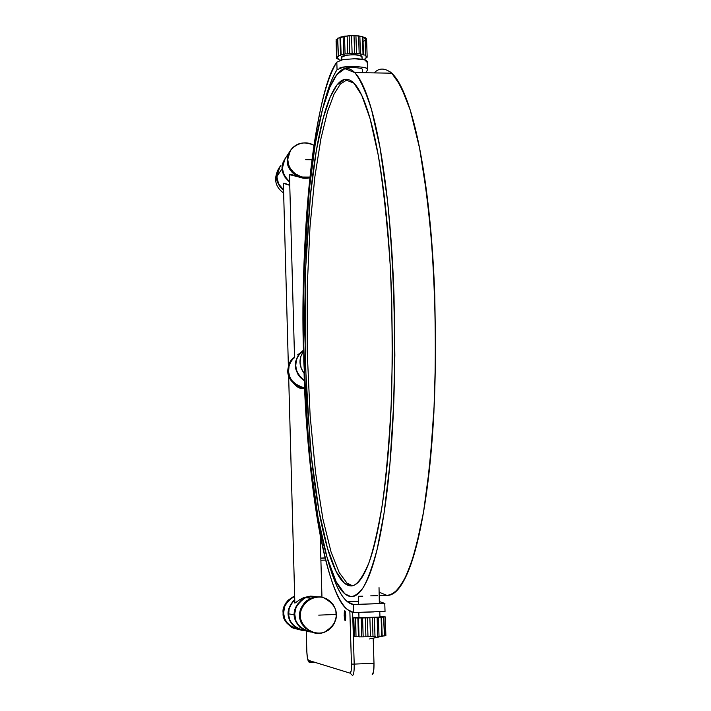 <?xml version="1.0" encoding="UTF-8"?>
<svg xmlns="http://www.w3.org/2000/svg" width="711" height="711" viewBox="0 0 711 711"><rect width="100%" height="100%" fill="white"/><g stroke="black" fill="none" stroke-linecap="round" stroke-linejoin="round"><path stroke-width="1.07" d="M303.517 351.198L300.869 356.407L300.104 362.317L301.206 368.209L304.157 373.373C298.807 366.023 298.593 358.637 303.517 351.207M294.852 603.088L294.834 602.439L294.896 603.097L300.131 599.435L294.896 603.097L294.834 602.404M305.152 597.667L303.881 597.542L310.405 596.147L312.44 596.236M283.413 184.629L283.422 183.296L289.768 185.349L285.244 183.447L283.422 183.296L283.413 184.558L283.378 183.367M303.517 178.194L291.021 174.471L289.439 174.63L303.65 178.203M290.301 150.714L287.324 160.775L288.639 154.358L291.066 149.577C296.843 142.529 304.495 141.125 314.004 145.355C300.398 137.223 286.293 151.025 287.866 158.553C286.186 164.285 294.247 179.874 310.005 177.066L301.713 177.021L294.585 173.475L290.132 168.214L288.613 164.668L287.839 160.002L287.493 162.792L288.799 167.458L293.563 173.822L300.398 177.608L305.321 178.283L309.934 177.732L307.463 178.177M362.77 596.191L358.371 596.298M367.409 612.135L373.63 611.904M371.249 611.993L363.916 612.313M379.345 603.657L379.025 587.633M362.539 72.709L362.423 69.198L360.717 68.274L354.069 67.465L360.717 68.274M344.08 68.603L342.258 69.616L346.346 68.043L354.069 67.465M357.989 617.344L353.714 617.743L354.282 636.469L353.714 617.743L369.871 617.752L370.467 636.638L367.987 636.772L374.99 636.469L370.467 636.638L369.871 617.752L372.413 617.699L373.008 636.603L372.413 617.699L378.421 617.388L379.016 636.247L377.737 636.389L382.163 636.016L379.016 636.247L378.421 617.388L381.549 617.184L382.163 636.016L384.5 635.883L382.163 636.016L381.549 617.184L383.896 617.068L384.5 635.883L383.496 616.997L385.264 616.881L385.877 635.643L384.491 635.758L385.877 635.643L385.264 616.881L379.95 616.633L385.264 616.881L381.096 617.281L381.7 636.141L381.096 617.281L377.132 617.504L377.737 636.389L377.132 617.504L374.395 617.583L374.99 636.469L374.395 617.583L367.391 617.868L367.987 636.772L365.907 636.763L367.987 636.772L367.391 617.868L365.312 617.877L365.907 636.763L363.17 636.86L365.907 636.763L365.312 617.877L362.583 617.975L363.17 636.86L359.046 636.878L363.17 636.86L362.583 617.975L361.17 617.948L361.757 636.807L361.17 617.948L358.468 618.01L359.046 636.878L358.468 618.01L357.855 617.948L358.433 636.789L356.015 636.807L358.433 636.789L357.855 617.948L355.438 617.983L356.015 636.807L355.696 617.895L353.811 617.895L354.38 636.674L356.015 636.692L354.38 636.674L353.811 617.895L354.887 617.779L353.714 617.743L357.989 617.344M357.989 636.789L358.557 636.807L357.989 636.789M361.072 636.825L362.13 636.825L361.072 636.825M365.09 636.789L366.538 636.763L365.09 636.789M369.684 636.683L371.266 636.629L369.684 636.683M359.037 617.699L379.967 617.032L359.037 617.699M374.395 636.505L375.79 636.443M378.687 636.283L379.665 636.221M382.074 636.043L382.562 635.99M362.93 37.256L362.459 36.545L354.016 35.55L344.515 36.199L343.173 36.865L343.715 54.534L341.102 54.747L336.667 57.12L336.125 39.532L337.689 39.025L336.125 39.532L336.667 57.12L337.734 57.733L336.614 58.4L338.383 58.871L338.054 59.573L340.533 60.124L338.054 59.573L338.383 58.871L336.614 58.4L336.081 40.847L336.614 58.4L337.734 57.733L336.667 57.12L338.472 56.551L337.663 38.225L338.205 55.858L340.533 55.449L339.991 37.807L340.533 55.449L341.102 54.747L340.551 37.079L341.102 54.747L343.715 54.534L343.173 36.865L337.663 38.225L339.991 37.807L340.551 37.079L349.154 35.666L358.602 35.852L365.205 37.559L365.41 55.893L367.152 56.373L365.996 57.04L367.027 57.653L365.196 58.213L365.427 58.906L363.001 59.413L365.427 58.906L365.196 58.213L367.027 57.653L365.996 57.04L367.152 56.373L365.41 55.893L365.774 55.182L363.499 54.889L365.774 55.182L365.205 37.559L362.93 37.256L363.499 54.889L363.028 54.205L363.499 54.889L362.93 37.256L364.867 38.296M365.232 38.403L366.583 38.794L367.152 56.373L366.583 38.794L365.232 38.403M363.072 41.585L364.912 40.42M337.689 39.158L337.192 40.163M337.201 40.296L337.761 41.256M354.176 612.571L385.033 611.407L353.643 612.535L353.394 604.51L353.643 612.535L347.599 609.656C325.291 595.125 306.574 474.45 304.086 373.284L309.196 454.471C311.925 483.773 315.488 510.134 319.906 533.561C324.323 557.068 329.415 575.839 335.183 589.872C340.969 603.95 347.128 611.504 353.643 612.535M384.927 603.452L353.394 604.51C347.075 603.666 341.084 596.449 335.45 582.878L327.069 557.468M339.494 68.114C342.48 66.861 347.643 66.274 354.985 66.363L364.974 67.509L367.507 68.905M366.627 60.719C365.09 59.52 361.135 58.862 354.745 58.746L364.725 59.92L367.294 62.497L367.258 61.333L367.498 68.825M354.745 58.746L343.129 59.546L336.818 62.15L337.05 69.705L336.818 62.15C330.828 71.838 325.531 86.973 320.91 107.574C316.315 128.096 312.573 152.198 309.703 179.892C306.841 207.505 304.903 236.967 303.917 268.278L303.473 351.252C299.82 239.856 314.546 91.212 336.818 62.15L343.129 59.546L354.745 58.746M365.401 58.151L365.427 58.906L365.401 58.151M366.992 56.462L367.027 57.653L366.992 56.462M362.459 36.545L363.028 54.205L360.433 54.125L363.028 54.205L362.459 36.545M359.864 36.465L360.433 54.125L359.162 53.538L360.433 54.125L359.864 36.465M358.602 35.852L359.162 53.538L356.504 53.689L359.162 53.538L358.602 35.852M355.944 36.003L356.504 53.689L354.576 53.254L356.504 53.689L355.944 36.003M354.016 35.55L354.576 53.254L352.123 53.609L354.576 53.254L354.016 35.55M351.563 35.914L352.123 53.609L349.714 53.369L352.123 53.609L351.563 35.914M349.154 35.666L349.714 53.369L347.715 53.903L349.714 53.369L349.154 35.666M347.164 36.217L347.715 53.903L345.066 53.885L347.715 53.903L347.164 36.217M344.515 36.199L345.066 53.885L343.715 54.534L345.066 53.885L344.515 36.199M341.769 59.822L341.733 57.209L345.946 55.316L353.669 54.64L360.317 55.574L362.05 57.458L362.023 56.649C361.712 53.396 339.609 54.996 341.733 57.209L341.715 58.142M301.366 352.025C292.639 361.739 293.634 371.213 304.352 380.456C293.634 371.213 292.639 361.739 301.366 352.025L303.455 350.425M304.352 380.501L300.629 377.372L298.185 374.128L296.318 369.551L295.785 365.481L296.309 360.433L297.705 356.789L299.962 353.491L303.455 350.319L299.962 353.491L297.705 356.789L296.309 360.433L295.785 365.481L296.318 369.551L298.185 374.128L300.629 377.372L304.352 380.501M304.37 380.812L300.398 377.532L297.953 374.288L296.363 370.68L295.607 366.698L295.865 361.57L297.047 357.837L299.082 354.46L302.699 350.87L299.082 354.46L297.047 357.837L295.865 361.57L295.607 366.698L296.363 370.68L297.953 374.288L300.398 377.532L304.37 380.812M301.34 352.052L301.135 352.203C292.337 361.988 293.412 371.515 304.37 380.767C293.412 371.515 292.337 361.988 301.135 352.203L302.015 351.438M322.838 108.125C327.024 90.901 331.761 78.094 337.05 69.705C332.037 77.437 327.3 90.217 322.856 108.054M327.229 558.002C333.53 581.18 340.231 595.738 347.315 601.666L353.394 604.51L384.66 603.39L379.47 601.568M365.756 72.762L367.667 69.74L366.956 68.336L364.974 67.509L354.985 66.363L343.377 67.145L337.05 69.705M379.47 601.595L384.66 603.39M346.915 583.082L352.38 585.722L346.959 583.082L339.245 572.631L331.042 551.94L322.901 518.95L315.613 472.975L310.129 415.695L307.214 351.492L307.241 286.551L309.987 226.996L314.813 177.155L320.892 138.841L327.487 111.707L334.046 94.172L340.356 84.049L347.723 79.374M386.74 595.311L379.994 592.556L386.74 595.311C390.819 595.196 395.298 592.316 400.16 586.682C405.234 578.923 410.469 566.08 415.846 548.145L423.534 512.071L430.066 463.03L434.403 402.168C435.879 356.655 435.505 310.565 433.275 263.879C429.968 219.299 425.409 180.754 419.597 148.252L410.291 110.294L400.755 85.995L391.717 73.18C384.927 67.812 379.087 67.714 374.208 72.895C379.087 67.714 384.927 67.812 391.717 73.18L354.718 72.584C360.095 78.992 365.721 91.408 371.586 109.814L380.074 147.897L387.424 200.111C393.654 261.168 395.991 335.005 393.787 402.826L389.93 463.919L384.064 513.138L377.132 549.327C372.271 567.307 367.551 580.185 362.957 587.953C358.557 593.596 354.505 596.467 350.799 596.565L344.737 593.783L336.161 581.758L327.033 557.291L318.101 517.901L310.423 463.19L305.161 396.178L303.179 323.363L304.637 252.894L309.001 191.748L315.284 143.755L322.474 109.485L329.788 87.329L336.801 74.673L344.871 68.647L354.709 72.584C360.095 78.992 365.721 91.408 371.586 109.814L380.074 147.897L387.424 200.111C393.654 261.168 395.991 335.005 393.787 402.826L389.93 463.919L384.064 513.138L377.132 549.327C372.271 567.307 367.551 580.185 362.957 587.953C358.557 593.596 354.505 596.467 350.799 596.565L344.737 593.783L336.161 581.758L327.033 557.291L318.101 517.901L310.423 463.19L305.161 396.178L303.179 323.363L304.637 252.894L309.001 191.748L315.284 143.755L322.474 109.485L329.788 87.329L336.801 74.673L344.871 68.647L354.709 72.584L391.717 73.18C397.653 79.579 403.839 91.95 410.291 110.294L419.597 148.252L427.64 200.262C434.43 261.07 436.918 334.614 434.403 402.168C431.924 444.953 428.298 481.587 423.534 512.071C418.468 538.351 413.242 558.428 407.856 572.302C399.893 588.61 392.854 596.28 386.74 595.311L379.274 595.569L386.74 595.311C393.494 595.916 400.089 589.241 406.541 575.306C400.089 589.241 393.494 595.916 386.74 595.311M389.628 71.473C396.534 76.21 403.173 88.377 409.554 107.974C415.953 127.767 421.401 154.003 425.898 186.691C430.386 219.575 433.346 255.898 434.794 295.652L435.63 354.736L433.897 412.513C431.861 450.472 428.413 483.622 423.552 511.973C418.69 540.102 413.02 561.219 406.541 575.306C413.02 561.219 418.69 540.102 423.552 511.973C428.413 483.622 431.861 450.472 433.897 412.513L435.63 354.736L434.794 295.652C433.346 255.898 430.386 219.575 425.898 186.691C421.401 154.003 415.953 127.767 409.554 107.974C403.173 88.377 396.534 76.21 389.628 71.473M350.479 585.882C355.802 586.664 361.917 579.074 368.805 563.112C373.462 549.567 377.959 530.059 382.305 504.579C386.375 475.072 389.441 439.709 391.494 398.48C392.676 354.691 392.259 310.405 390.241 265.638C387.291 222.916 383.273 186.006 378.19 154.918L370.075 118.63L361.783 95.416L353.945 83.178L344.595 79.428L336.907 85.08L330.197 97.096L323.176 118.23L316.271 150.981L310.218 196.92L306.014 255.542L304.575 323.167L306.459 393.121L311.489 457.546L318.839 510.16L327.416 548.057L336.17 571.591L344.4 583.171L350.479 585.882C355.802 586.664 361.917 579.074 368.805 563.112C373.462 549.567 377.959 530.059 382.305 504.579C386.375 475.072 389.441 439.709 391.494 398.48C392.676 354.691 392.259 310.405 390.241 265.638C387.291 222.916 383.273 186.006 378.19 154.918L370.075 118.63L361.783 95.416L353.945 83.178L344.595 79.428L336.907 85.08L330.197 97.096L323.176 118.23L316.271 150.981L310.218 196.92L306.014 255.542L304.575 323.167L306.459 393.121L311.489 457.546L318.839 510.16L327.416 548.057L336.17 571.591L344.4 583.171L350.479 585.882C344.631 585.429 339.094 578.994 333.85 566.578C328.624 554.189 323.985 537.383 319.95 516.142C315.924 494.963 312.653 470.993 310.147 444.242L305.152 360.433L305.295 273.717L310.627 192.992C313.258 167.796 316.679 145.986 320.874 127.562C325.078 109.085 329.886 95.674 335.299 87.32C340.729 78.965 346.426 77.108 352.398 81.765C358.397 86.511 364.156 98.358 369.693 117.315C375.248 136.459 379.976 161.717 383.887 193.108C387.788 224.694 390.383 259.515 391.672 297.598L392.454 354.185L391.032 409.545C389.326 445.921 386.393 477.748 382.242 505.023C378.074 532.095 373.204 552.474 367.623 566.169C362.059 579.714 356.344 586.282 350.479 585.882C344.631 585.429 339.094 578.994 333.85 566.578C328.624 554.189 323.985 537.383 319.95 516.142C315.924 494.963 312.653 470.993 310.147 444.242L305.152 360.433L305.295 273.717L310.627 192.992C313.258 167.796 316.679 145.986 320.874 127.562C325.078 109.085 329.886 95.674 335.299 87.32C340.729 78.965 346.426 77.108 352.398 81.765C358.397 86.511 364.156 98.358 369.693 117.315C375.248 136.459 379.976 161.717 383.887 193.108C387.788 224.694 390.383 259.515 391.672 297.598L392.454 354.185L391.032 409.545C389.326 445.921 386.393 477.748 382.242 505.023C378.074 532.095 373.204 552.474 367.623 566.169C362.059 579.714 356.344 586.282 350.479 585.882M370.733 595.862L377.559 595.667M350.799 596.565C356.922 597.196 362.894 590.53 368.733 576.559C374.581 562.437 379.701 541.267 384.073 513.04C388.455 484.591 391.539 451.316 393.343 413.215L394.854 355.207L394.027 295.883C392.668 255.969 389.939 219.503 385.833 186.486C381.718 153.674 376.741 127.34 370.92 107.485C365.116 87.817 359.082 75.615 352.816 70.878C346.577 66.221 340.64 68.345 334.988 77.232C329.371 86.102 324.376 100.207 320.021 119.528C315.666 138.787 312.138 161.521 309.418 187.713L303.917 271.531L303.775 361.428L308.93 448.374C311.525 476.157 314.902 501.086 319.07 523.172C323.256 545.319 328.055 562.908 333.486 575.946C338.934 589.019 344.711 595.898 350.799 596.565C356.922 597.196 362.894 590.53 368.733 576.559C374.581 562.437 379.701 541.267 384.073 513.04C388.455 484.591 391.539 451.316 393.343 413.215L394.854 355.207L394.027 295.883C392.668 255.969 389.939 219.503 385.833 186.486C381.718 153.674 376.741 127.34 370.92 107.485C365.116 87.817 359.082 75.615 352.816 70.878C346.577 66.221 340.64 68.345 334.988 77.232C329.371 86.102 324.376 100.207 320.021 119.528C315.666 138.787 312.138 161.521 309.418 187.713L303.917 271.531L303.775 361.428L308.93 448.374C311.525 476.157 314.902 501.086 319.07 523.172C323.256 545.319 328.055 562.908 333.486 575.946C338.934 589.019 344.711 595.898 350.799 596.565M293.741 357.864L293.447 358.086C284.187 368.422 285.084 382.953 304.69 388.393C294.701 391.903 279.645 367.329 294.461 357.215M294.523 357.162L291.19 360.833L289.093 365.116L288.319 370.946L289.101 375.843L291.181 380.189L295.127 384.464L299.615 387.068L304.672 388.17C285.351 382.42 284.569 368.209 293.767 357.846C289.608 362.654 287.795 367.018 288.319 370.946C287.564 378.59 293.012 384.322 304.672 388.162L300.424 387.362L295.838 385.007L291.75 380.989L289.413 376.759L288.373 371.969L288.63 366.974L290.195 362.486L293.083 358.522M305.739 388.064C294.843 386.002 289.11 380.243 288.533 370.786C288.008 366.858 289.83 362.486 293.99 357.677L290.888 361.481L289.057 365.872L288.586 371.809L289.635 376.608L291.963 380.838L296.025 384.829L299.722 386.882L304.672 388.01L299.722 386.882L296.025 384.829L291.963 380.838L289.635 376.608L288.586 371.809L288.844 366.814L290.417 362.317L293.296 358.353M294.523 357.198L293.99 357.677C284.827 368.058 285.546 382.047 304.672 388.002M278.428 168.925C273.442 178.941 275.184 186.993 283.645 193.063C275.184 186.984 273.442 178.941 278.428 168.916L278.428 168.916M283.573 190.281C277.041 185.02 275.255 178.079 278.214 169.44L276.606 176.968L277.112 180.763L279.361 185.838L283.573 190.299L279.361 185.838L276.908 179.839L276.606 176.968L279.183 167.663L276.606 176.968C276.232 181.065 278.552 185.5 283.573 190.281M279.912 166.65L276.81 176.666L277.326 171.92L280.045 166.445L277.326 171.92L276.961 178.603L279.067 184.744L283.556 189.837C278.694 185.073 276.446 180.692 276.81 176.666L277.948 170.196L280.889 165.441M306.574 178.248L309.934 177.714C295.385 181.341 286.053 166.57 287.324 160.775L288.035 155.238L290.488 150.421M276.81 176.666C276.446 180.692 278.694 185.073 283.556 189.819L278.614 183.927L276.81 176.666L282.294 168.383L283.965 160.633C280.098 167.52 282 174.702 289.679 182.176C284.356 177.252 281.894 172.657 282.294 168.383L276.81 176.666M284.924 158.873L282.294 168.383L282.605 171.315L285.111 177.448L289.679 182.203L285.111 177.448L282.605 171.315L282.294 168.383L284.924 158.873M289.661 181.705C281.387 173.635 280.054 165.681 285.671 157.833C280.054 165.681 281.387 173.635 289.661 181.705L287.875 180.185L289.661 181.723M285.804 157.629L283.245 162.464L282.551 169.067L283.947 174.63L287.875 180.185L283.947 174.63L282.551 169.067L283.245 162.464L285.804 157.629M290.506 150.394L287.324 160.153L288.862 167.592L291.457 171.662L295.092 175.048L299.295 177.235L304.059 178.23C285.413 173.191 284.427 159.495 290.55 150.368M307.045 178.221L309.925 177.821M289.501 175.901L289.439 174.63M344.826 610.936C343.955 609.167 344.088 620.854 345.031 620.285C345.893 622.809 345.964 610.66 344.915 610.971L345.768 615.735L345.111 620.321L344.177 615.513L344.826 610.936M295.083 628.88L291.537 627.342L286.373 622.649L283.822 617.441L283.12 612.855L283.662 608.172L286.071 602.777L288.248 600.128L293.492 596.565C285.653 601.826 282.196 607.301 283.12 612.989C282.463 618.997 286.453 624.294 295.083 628.88M283.609 613.06L284.676 618.774L288.195 624.374L293.021 628.026L299.358 629.67L293.021 628.026L288.195 624.374L284.676 618.774L283.609 613.06C282.676 607.363 286.142 601.879 293.999 596.609L294.665 596.342L293.999 596.609C278.356 606.723 279.272 623.618 299.331 629.662C288.115 626.071 282.871 620.534 283.609 613.06L283.12 612.989L283.609 613.06L284.676 606.403L288.248 600.697L284.676 606.403L283.609 613.06M294.665 596.289L288.248 600.697L294.665 596.289M305.188 630.79C285.431 625.644 284.498 610.651 294.763 599.862L291.439 603.63L289.11 608.909L288.648 614.891L289.679 619.672L291.99 623.867L296.114 627.857L299.989 629.875L305.206 630.799L299.989 629.875L296.114 627.857L291.99 623.867L289.679 619.672L288.648 614.891L289.11 608.909L291.439 603.63L294.763 599.844C290.061 604.981 287.999 609.647 288.595 613.86C287.848 621.716 293.385 627.36 305.188 630.79M294.754 599.657C284.693 610.269 285.938 620.134 298.496 629.253C285.938 620.134 284.693 610.269 294.754 599.657L293.092 601.239L294.754 599.64M301.917 630.417L293.767 626.053L291.208 623.032L289.155 618.721L288.382 613.824L288.888 608.883L290.701 604.439L293.092 601.239L290.701 604.439L288.888 608.883L288.382 613.824L289.155 618.721L291.208 623.032L293.767 626.053L301.917 630.417M300.424 615.744C299.429 609.691 303.099 603.861 311.436 598.262L316.386 596.92L321.559 597.062L326.331 598.644L330.233 601.302L333.059 604.528L334.89 607.887L335.876 611.096L336.205 616.793L334.286 623.414L331.993 626.906L328.606 630.07L324.198 632.381C309.169 637.491 299.011 622.027 300.424 615.744L299.873 615.655C299.127 622.712 303.944 628.488 314.342 632.986C295.358 624.818 294.807 608.989 310.867 598.209C302.548 603.799 298.887 609.611 299.873 615.655L300.424 615.744M319.701 596.831L310.867 598.209L319.701 596.831M336.285 614.428C336.534 607.905 332.073 602.208 322.892 597.356C307.907 594.929 299.331 608.865 300.424 615.744C299.713 622.685 309.054 636.016 323.914 632.479C332.801 626.942 336.925 620.925 336.285 614.428L318.741 615.139M299.873 615.655L300.193 611.496L301.375 607.665L303.419 604.163L306.281 601.071L312.28 597.604L316.235 596.813L320.537 596.911L315.213 596.929L309.569 598.769L304.77 602.537L301.802 606.759L300.033 612.5L300.202 618.792L301.811 623.538L305.49 628.408L301.384 622.64L299.873 615.655M315.133 633.145L305.49 628.408L315.133 633.145M311.187 632.123C290.195 625.947 289.199 608.225 305.499 597.702L310.965 596.325L316.617 596.787L310.965 596.325L305.499 597.702C289.199 608.225 290.195 625.947 311.187 632.123L305.321 630.799L299.482 626.613L295.812 620.774L294.701 613.78L296.176 606.981L300.238 601.204L305.979 597.436L311.8 596.271L316.768 596.778L311.8 596.271L307.827 596.84L303.384 598.733L300.238 601.204L296.176 606.981L294.701 613.78L295.812 620.774L299.482 626.613L305.321 630.799L311.214 632.132M308.307 631.759L299.98 627.306L297.367 624.214L294.798 617.877L294.781 610.713L297.376 604.35L302.326 599.249L307.596 596.813L313.978 596.316L307.596 596.813L302.326 599.249L297.376 604.35L294.781 610.713L294.798 617.877L297.367 624.214L299.98 627.306L308.307 631.759M313.249 596.271L305.259 597.675C290.461 608.9 290.337 619.876 304.877 630.595C297.358 625.573 293.892 620.312 294.478 614.793C293.501 608.865 297.1 603.159 305.259 597.675L313.249 596.271M288.595 613.86L294.478 614.793L288.595 613.86M303.881 597.542L300.131 599.435M320.83 558.091L325.14 557.913M320.892 560.241L325.674 560.081L320.892 560.241M352.496 675.45L350.105 673.157L308.307 660.306C307.543 659.532 307.054 656.635 306.832 651.614L306.263 631.208L306.832 651.614L307.356 657.595L308.307 660.306L350.105 673.157L352.496 675.45C353.714 675.059 354.282 671.282 354.202 664.101L351.456 664.083C351.518 669.824 351.074 672.846 350.105 673.157L351.181 670.713L351.456 664.083L349.848 611.247L351.456 664.083L354.202 664.101C354.282 671.282 353.714 675.059 352.496 675.45M310.405 662.305L308.307 660.306L310.405 662.305L314.298 662.145L310.405 662.305M309.596 660.697L310.316 662.252L309.596 660.697M352.62 612.349L354.202 664.101L373.995 663.274L354.202 664.101L352.62 612.349M372.191 674.606C373.471 674.224 374.075 670.446 373.995 663.274L373.622 671.557L372.191 674.606M373.222 638.789L373.995 663.274L373.222 638.789M305.703 159.664L312.031 159.771M289.501 175.795L294.541 357.909M383.869 635.918L369.453 638.949M358.317 596.307L358.566 604.314M358.824 612.509L358.975 617.592M379.79 611.638L379.967 617.032M351.794 35.879L351.243 35.879M347.448 36.137L346.87 36.208M385.033 611.478L384.775 603.47M362.103 59.244L362.023 56.649M358.477 601.275L347.315 601.666M301.109 352.229L297.607 354.905M293.99 357.677L294.523 357.26M320.163 534.93L321.959 597.142M283.378 183.376L288.399 366.992M288.63 375.346L294.852 603.079M285.671 157.833L289.217 152.403M293.999 596.609L294.674 596.68M311.436 598.262L310.867 598.209M310.743 598.191L305.499 597.702M320.839 558.268L325.185 558.099M306.823 651.614C307.232 659.657 308.396 663.203 310.316 662.252L314.146 662.101M306.823 651.596L306.254 631.199"/></g></svg>
